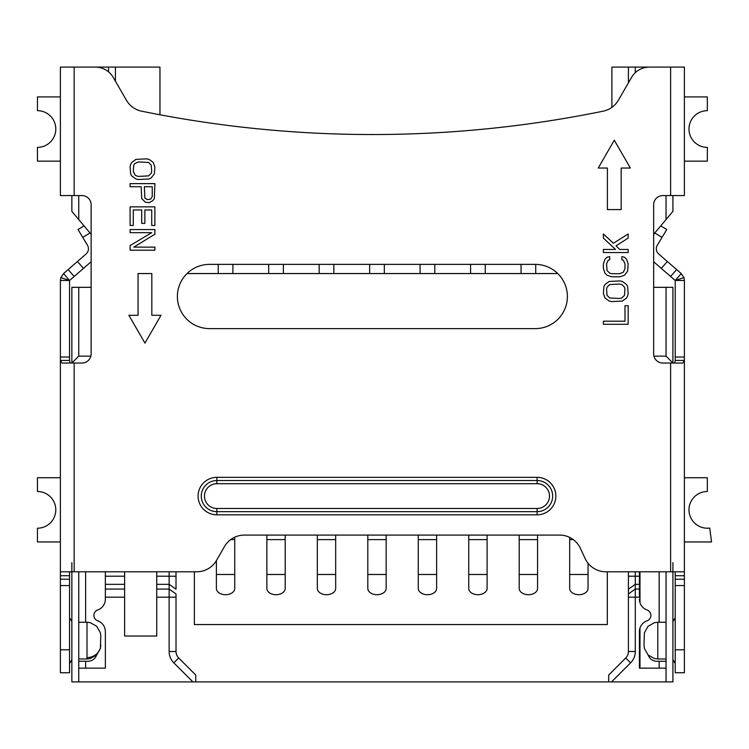 <?xml version="1.0" encoding="UTF-8"?>
<svg xmlns="http://www.w3.org/2000/svg" width="749" height="749" viewBox="0 0 749 749"><rect width="100%" height="100%" fill="white"/><g stroke="black" fill="none" stroke-linecap="round" stroke-linejoin="round"><path stroke-width="1.12" d="M672.92 195.564L672.92 211.368L653.652 234.334M60.388 541.967L37.45 541.967L37.45 528.204A18.351 18.351 0 0 0 55.8 509.854A18.351 18.351 0 0 0 37.45 491.503L37.45 477.731L60.388 477.731M105.356 597.187L124.624 597.187L124.624 571.796L105.356 571.796L105.356 599.163A11.469 11.469 0 0 1 97.707 609.976A5.739 5.739 0 0 0 97.707 620.79A11.469 11.469 0 0 1 105.356 631.604L105.356 668.145L78.748 668.145L78.748 681.908L71.857 681.908L71.857 562.621M70.097 363.031L69.563 360.419L69.563 280.482L63.543 273.572L60.847 277.626L60.388 280.491L60.388 571.796L78.748 571.796L78.748 668.145M675.214 571.796L675.214 575.709L684.389 575.709L684.389 571.796L605.913 571.796A22.938 22.938 -2.3 0 1 585.091 558.482L580.428 548.399A22.938 22.938 180 0 0 559.606 535.086L244.343 535.086A22.938 22.938 180 0 0 224.475 546.555L216.583 560.289A22.938 22.938 3.1 0 1 196.734 571.796L74.16 571.796L74.16 363.031L61.97 363.031L60.388 360.419L69.563 360.419M176.015 593.948L176.015 651.499L176.015 593.948L169.134 589.079L169.134 584.332L156.747 584.332L156.747 571.796L169.134 571.796L169.134 576.224L176.015 576.253L176.015 571.796M124.624 597.187L124.624 636.032L156.747 636.032L156.747 584.332M159.958 114.775L159.958 67.092L115.43 67.092L115.43 81.22L115.43 67.092L108.549 67.092L108.549 71.857M108.549 67.092L95.357 67.092A20.644 20.644 0 0 1 113.239 77.409L126.375 100.179A22.938 22.938 180 0 0 141.655 111.18A1151.644 1151.644 180 0 0 603.132 111.18A22.938 22.938 180 0 0 618.402 100.179L631.547 77.409A20.644 20.644 0 0 1 649.43 67.092L684.389 67.092L684.389 94.627M95.357 67.092L60.388 67.092L60.388 195.564L81.959 195.564A9.175 9.175 180 0 1 91.135 204.739L91.135 353.856A9.175 9.175 180 0 1 81.959 363.031L74.16 363.031M684.389 571.796L684.389 360.419L682.807 363.031L662.828 363.031A9.175 9.175 180 0 1 653.652 353.856L653.652 204.739A9.175 9.175 180 0 1 662.828 195.564L684.389 195.564L684.389 67.092M209.505 264.378A32.113 32.113 180 0 0 177.391 296.501A32.113 32.113 180 0 0 209.505 328.614L535.273 328.614A32.113 32.113 180 0 0 567.386 296.501A32.113 32.113 180 0 0 535.273 264.378L209.505 264.378M607.411 209.589L607.411 168.029L598.236 168.029L614.292 140.213L630.358 168.029L621.174 168.029L621.174 209.589L607.411 209.589M128.884 315.292L138.059 315.292L138.059 273.563L151.822 273.563L151.822 315.292L160.998 315.292L144.941 343.108L128.884 315.292M628.158 324.289L603.385 324.289L603.385 321.199L624.994 321.199L624.994 305.714L628.158 305.714L628.158 324.289M603.385 293.327L604.967 297.971L609.18 301.061L611.821 301.585L622.363 301.061L626.576 297.971L627.634 295.902L628.158 293.327L627.634 286.614L626.576 284.545L622.363 281.446L619.723 280.931L609.18 281.446L604.967 284.545L603.909 286.614L603.385 293.327M621.839 259.772L621.839 256.673L624.469 257.188L626.576 259.257L628.158 263.901L627.634 271.129L624.469 275.257L619.723 276.802L611.821 276.802L607.074 275.257L604.967 273.188L603.385 268.545L603.385 263.901L604.967 259.257L607.074 257.188L609.714 256.673L609.714 259.772L608.132 260.287L606.55 263.901L607.074 270.614L609.714 273.188L611.821 273.703L619.723 273.703L623.411 272.159L624.994 268.545L624.994 263.901L623.411 260.287L621.839 259.772M619.723 249.445L628.158 249.445L628.158 252.544L603.385 252.544L603.385 249.445L615.509 249.445L603.385 238.088L603.385 233.96L613.403 243.256L628.158 233.96L628.158 238.088L616.034 245.831L619.723 249.445M154.884 167.111L153.302 162.467L149.079 159.368L146.448 158.854L135.906 159.368L131.684 162.467L130.635 164.527L130.101 167.111L130.635 173.824L131.684 175.884L135.906 178.983L138.537 179.498L149.079 178.983L151.195 177.953L154.35 173.824L154.884 167.111M149.079 202.726L152.768 200.666L154.35 198.597L154.884 183.627L130.101 183.627L130.101 186.726L141.177 186.726L141.701 198.597L145.39 202.211L149.079 202.726M133.266 209.954L133.266 225.44L130.101 225.44L130.101 206.855L154.884 206.855L154.884 225.44L151.719 225.44L151.719 209.954L144.866 209.954L144.866 223.38L141.701 223.38L141.701 209.954L133.266 209.954M151.719 232.667L130.101 232.667L130.101 229.569L154.884 229.569L154.884 234.212L133.799 247.123L154.884 247.123L154.884 250.213L130.101 250.213L130.101 245.569L151.719 232.667M635.292 571.796L639.421 571.796L639.421 584.332L635.292 584.332L635.292 571.796M666.039 571.796L666.039 681.908L672.92 681.908L672.92 562.621M675.214 360.419L684.389 360.419L684.389 280.491L683.931 277.626L675.214 280.482L675.214 360.419L674.68 363.031M675.214 575.709L675.214 672.733L684.389 672.733L684.389 575.709M684.389 617.672L684.389 619.451M660.73 225.889L666.76 229.512L660.73 225.889L666.76 229.512L657.313 245.241A6.881 6.881 180 0 0 658.699 253.977L667.34 261.495L661.32 268.414L675.214 280.491L684.389 280.491M653.652 261.747L661.32 268.414M683.931 277.626L681.234 273.572L667.34 261.495M653.943 356.149L666.039 356.149L666.039 287.326L653.652 287.326M666.039 219.569L666.039 195.564M635.292 72.681L635.292 67.092L649.43 67.092M635.292 67.092L611.896 67.092L611.896 107.36M684.389 188.673L684.389 195.564M684.389 96.911L707.328 96.911L707.328 110.674A18.351 18.351 0 0 0 688.977 129.034A18.351 18.351 0 0 0 707.328 147.384L707.328 161.147L684.389 161.147M639.421 584.332L639.421 597.187L635.292 597.187L635.292 584.332L628.411 589.201L628.411 571.796L628.411 651.499A9.175 9.175 0 0 1 625.724 657.987L608.684 675.027L608.684 681.908L78.748 681.908M628.411 82.839L628.411 67.092L628.411 82.839M639.421 597.187L639.431 571.796M666.039 681.908L608.684 681.908M173.834 662.856L178.702 657.987L195.742 675.027L195.742 681.908L195.742 675.027L178.702 657.987A9.175 9.175 0 0 1 176.015 651.499L169.134 651.499A16.057 16.057 0 0 0 173.834 662.856L192.896 681.908M169.134 651.499L169.134 597.187L156.747 597.187M96.593 655.075A9.175 9.175 0 0 1 87.923 661.264L78.748 661.264M78.748 658.97L87.006 658.97L87.006 622.26L78.748 622.26L78.748 621.455M666.039 661.264L656.864 661.264A9.175 9.175 0 0 1 648.185 655.075M666.039 668.145L639.421 668.145L639.421 631.604L639.421 668.145M639.421 599.163A11.469 11.469 0 0 0 647.07 609.976A5.739 5.739 0 0 1 647.07 620.79A11.469 11.469 0 0 0 639.421 631.604M628.411 589.201L628.411 597.187L635.292 597.187L635.292 651.499L628.411 651.499A9.175 9.175 0 0 1 625.724 657.987L630.592 662.856A16.057 16.057 0 0 0 635.292 651.499M611.53 681.908L630.592 662.856M557.752 273.563L187.035 273.563M607.308 571.796L607.308 624.554L194.365 624.554L194.365 571.796M420.105 273.563L420.105 264.378M384.321 264.378L384.321 273.563M369.641 264.378L369.641 273.563M333.848 264.378L333.848 273.563M319.168 264.378L319.168 273.563M283.375 264.378L283.375 273.563M268.694 264.378L268.694 273.563M232.911 264.378L232.911 273.563M218.231 264.378L218.231 273.563M91.135 234.334L71.857 211.368L71.857 195.564M78.748 195.564L78.748 219.569M91.135 287.326L78.748 287.326L78.748 356.149L90.844 356.149M78.748 356.149L71.857 363.031L71.857 287.326L78.748 287.326M60.388 571.796L60.388 672.733L69.563 672.733L69.563 571.796M60.388 617.672L60.388 619.442M69.563 575.709L60.388 575.709M60.847 277.626L69.563 280.482L91.135 261.747M69.563 280.482L60.388 280.491M63.543 273.572L86.088 253.977A6.881 6.881 180 0 0 87.464 245.241L82.746 237.377L90.02 233.005M84.047 225.889L78.018 229.512L82.746 237.377M60.388 161.147L37.45 161.147L37.45 147.384A18.351 18.351 0 0 0 55.8 129.034A18.351 18.351 0 0 0 37.45 110.674L37.45 96.911L60.388 96.911M87.006 658.97L90.329 658.558L96.733 654.935L100.385 648.428L100.769 636.378M156.747 576.215L169.134 576.224L169.134 584.332L176.015 589.182L176.015 576.253M156.747 589.079L169.134 589.079L169.134 597.187L176.015 597.187M535.732 264.388L535.732 273.563M521.051 264.378L521.051 273.563M485.258 264.378L485.258 273.563M470.578 264.378L470.578 273.563M434.794 264.378L434.794 273.563M628.411 651.499L628.411 597.187M665.992 622.26L666.039 621.455M519.216 535.086L519.216 588.414A9.175 6.301 0 0 0 528.391 594.715A9.175 6.301 0 0 0 537.567 588.414L537.567 535.086M266.859 535.086L266.859 588.414A9.175 6.301 0 0 0 276.035 594.715A9.175 6.301 0 0 0 285.21 588.414L285.21 535.086M367.806 535.086L367.806 588.414A9.175 6.301 0 0 0 376.981 594.715A9.175 6.301 0 0 0 386.156 588.414L386.156 535.086M468.743 535.086L468.743 588.414A9.175 6.301 0 0 0 477.918 594.715A9.175 6.301 0 0 0 487.093 588.414L487.093 535.086M569.68 537.417L569.68 588.414A9.175 6.301 0 0 0 578.865 594.715A9.175 6.301 0 0 0 588.04 588.414L588.04 563.229M216.386 560.617L216.386 588.414A9.175 6.301 0 0 0 225.571 594.715A9.175 6.301 0 0 0 234.746 588.414L234.746 537.192M317.333 535.086L317.333 588.414A9.175 6.301 0 0 0 326.508 594.715A9.175 6.301 0 0 0 335.683 588.414L335.683 535.086M418.27 535.086L418.27 588.414A9.175 6.301 0 0 0 427.445 594.715A9.175 6.301 0 0 0 436.63 588.414L436.63 535.086M666.039 356.149L672.92 363.031L672.92 287.326L666.039 287.326M675.214 280.491L681.234 273.572M666.039 658.97L657.781 658.97L657.781 622.26L654.448 622.672L648.044 626.295L644.393 632.802L644.009 644.852M684.389 541.967L711.55 541.967L709.724 528.045A18.351 18.351 0 0 1 688.977 509.854A18.351 18.351 0 0 1 707.328 491.503L707.328 477.731L684.389 477.731M606.55 289.189L607.074 295.387L609.714 297.971L619.723 298.486L621.839 297.971L624.469 295.387L624.994 289.189L624.469 287.129L621.839 284.545L619.723 284.03L609.714 284.545L607.074 287.129L606.55 289.189M151.719 171.24L151.195 165.052L148.555 162.467L138.537 161.953L134.848 163.497L133.799 165.052L133.266 171.24L134.848 174.854L136.43 175.884L138.537 176.408L148.555 175.884L151.195 173.309L151.719 171.24M144.342 186.726L144.866 198.082L147.497 199.627L150.661 199.112L152.244 196.538L152.244 186.726L144.342 186.726M105.356 576.215L124.624 576.215M74.16 67.092L74.16 195.564M670.627 195.564L670.627 67.092M670.627 571.796L670.627 363.031M216.845 477.338L537.108 477.338A18.744 18.744 180 0 1 555.852 496.091A18.744 18.744 180 0 1 537.108 514.835L216.845 514.835A18.744 18.744 180 0 1 198.101 496.091A18.744 18.744 180 0 1 216.845 477.338L216.845 480.521L537.108 480.521L537.108 477.338M675.214 585.559L684.389 585.559M684.389 579.249L675.214 579.249M675.214 649.795L684.389 649.795M662.032 237.377L654.757 233.005M675.214 357.011L684.389 357.02M628.411 576.215L639.421 576.215M105.356 584.332L124.624 584.332M105.356 589.079L124.624 589.079M85.629 661.264L85.629 668.145M85.629 571.796L85.629 622.26M639.983 668.145L639.983 628.055M639.983 602.711L639.983 571.796M659.157 622.26L659.157 571.796M659.157 668.145L659.157 661.264M60.388 585.559L69.563 585.559M69.563 579.249L60.388 579.249M60.388 649.786L69.563 649.795M69.563 357.011L60.388 357.011M77.437 261.495L83.457 268.414M68.159 269.565L74.179 276.484M87.006 657.556A13.763 12.705 -0 0 0 100.769 644.852M639.421 589.079L635.292 589.079L628.411 593.948M537.567 539.617L519.216 539.617M519.216 574.483L537.567 574.483M285.21 539.617L266.859 539.617M266.859 574.483L285.21 574.483M386.156 539.617L367.806 539.617M367.806 574.483L386.156 574.483M487.093 539.617L468.743 539.617M468.743 574.483L487.093 574.483M573.294 539.617L569.68 539.617M569.68 574.483L588.04 574.483M234.746 539.617L230.655 539.617M216.386 574.483L234.746 574.483M335.683 539.617L317.333 539.617M317.333 574.483L335.683 574.483M436.63 539.617L418.27 539.617M418.27 574.483L436.63 574.483M670.598 276.484L676.619 269.565M537.108 483.704A12.387 12.387 0 0 1 549.494 496.091A12.387 12.387 0 0 1 537.108 508.477L537.108 511.651L216.845 511.651L216.845 508.477A12.387 12.387 0 0 1 204.458 496.091A12.387 12.387 0 0 1 216.845 483.704L537.108 483.704L537.108 480.521A15.57 15.57 0 0 1 552.622 494.799A15.57 15.57 0 0 1 537.108 511.651L537.108 514.835M216.845 483.704L216.845 480.521A15.57 15.57 0 0 0 201.331 497.373A15.57 15.57 0 0 0 216.845 511.651L216.845 514.835M537.108 508.477L216.845 508.477M69.563 672.733L60.388 672.733M71.857 659.588L69.563 663.558M71.857 621.651L69.563 617.672M87.006 622.26L90.329 622.672L96.733 626.295L100.385 632.802L100.769 636.032M672.92 659.588L675.214 663.558M672.92 621.651L675.214 617.672M657.781 622.26L666.039 622.26M657.781 658.97L654.448 658.558L648.044 654.935L644.393 648.428L644.009 645.207"/></g></svg>
